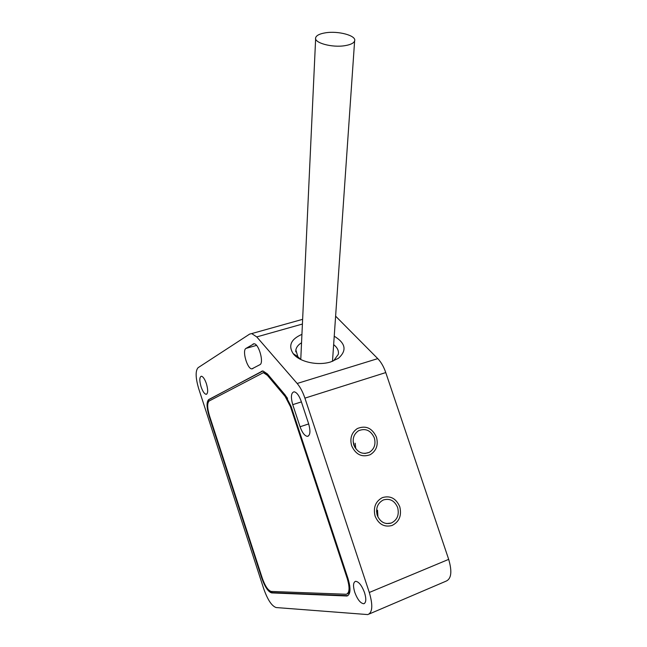 <?xml version="1.0" encoding="UTF-8"?>
<svg xmlns="http://www.w3.org/2000/svg" width="647" height="647" viewBox="0 0 647 647"><rect width="100%" height="100%" fill="white"/><g stroke="black" fill="none" stroke-linecap="round" stroke-linejoin="round"><path stroke-width="0.97" d="M297.167 383.477C300.248 387.116 302.836 392.001 304.915 398.14L369.308 592.474C373.036 605.244 372.543 612.612 367.811 614.585L276.156 607.549C271.829 606.118 267.712 599.939 263.814 589.021L198.669 388.58C195.507 377.775 195.321 370.812 198.103 367.682L249.685 334.07L251.699 333.585L256.754 336.917L297.167 383.477L377.759 358.624C381.059 362.029 383.728 366.679 385.766 372.575L448.686 559.364C452.261 571.665 451.355 578.944 445.961 581.2L369.227 613.987M206.409 383.703C208.18 390.052 208.083 393.594 206.118 394.322C204.379 393.918 202.697 391.419 201.088 386.825C199.316 380.493 199.422 376.958 201.403 376.214C203.126 376.619 204.792 379.118 206.409 383.703M308.619 423.728C310.706 431.25 310.285 435.463 307.365 436.361C304.648 435.876 302.206 432.673 300.054 426.761L292.743 404.65C290.624 396.967 291.077 392.689 294.102 391.799C296.714 392.317 299.06 395.438 301.154 401.164L308.619 423.728M259.892 364.698L251.861 368.879C247.283 369.113 241.897 350.334 245.989 348.393L254.036 343.775C258.808 343.589 264.227 362.983 259.892 364.698M364.552 592.676C366.42 599.065 366.162 602.745 363.784 603.732C360.516 603.384 357.508 599.591 354.774 592.345C352.898 585.956 353.165 582.276 355.591 581.305C358.81 581.645 361.794 585.438 364.552 592.676M261.8 578.232C264.938 586.983 268.214 591.876 271.643 592.903L346.954 596C350.601 594.504 350.957 588.721 348.021 578.644L291.134 406.437L285.206 395.042L267.437 373.942L262.989 370.974L208.73 399.547C206.401 401.803 206.514 407.278 209.054 415.972L261.8 578.232L262.245 578.062M285.157 396.457L290.487 406.704L347.269 578.644C349.914 587.711 349.59 592.911 346.307 594.261L271.166 591.439C268.084 590.525 265.133 586.125 262.302 578.232L209.482 415.762C207.194 407.933 207.097 403 209.191 400.978L263.394 372.664L267.405 375.349L285.157 396.457L285.958 396.215L287.543 398.382M377.266 515.336C380.201 522.08 384.852 524.66 391.225 523.075C397.258 520.034 399.401 514.85 397.654 507.539C394.613 500.632 389.834 498.109 383.315 499.969C377.573 503.099 375.551 508.227 377.266 515.336M353.812 444.999C357.225 452.399 362.369 454.857 369.243 452.374C374.298 449.139 375.996 444.319 374.346 437.906C370.812 430.352 365.555 427.958 358.559 430.74C353.78 434.024 352.194 438.771 353.812 444.999M335.615 316.165L377.759 358.624M301.931 334.353C291.037 339.125 288.101 345.53 293.123 353.569C299.165 361.891 317.863 366.081 330.811 361.891L338.413 358.301C347.083 350.545 345.692 343.177 334.224 336.214M377.039 514.608L376.554 510.968M354.742 447.142L353.133 441.375M332.469 361.341L333.86 360.46L338.316 354.33C338.939 350.787 337.378 347.552 333.642 344.633M301.534 342.789C298.307 344.73 296.415 347.099 295.865 349.898L297.822 356.683L300.782 359.514M349.712 585.584C350.164 590.517 349.331 593.291 347.204 593.914M263.005 372.672L264.17 372.429L268.19 375.106L285.958 396.215M268.238 589.563L272.322 592.628L347.908 595.644M262.512 370.99L209.418 399.336C208.334 399.975 207.776 401.674 207.727 404.448M399.765 506.738C401.876 515.602 399.264 521.862 391.936 525.534C384.253 527.418 378.649 524.288 375.114 516.16C373.052 507.588 375.478 501.401 382.385 497.608C390.278 495.327 396.069 498.368 399.765 506.738M377.937 516.985L377.524 510.208M376.465 437.178C378.471 444.95 376.4 450.781 370.254 454.687C361.964 457.647 355.761 454.671 351.644 445.743C349.695 438.245 351.596 432.511 357.338 428.54C365.806 425.144 372.187 428.023 376.465 437.178M355.769 448.751L355.195 443.244M345.175 45.63C332.202 47.951 313.528 42.791 315.687 37.623C316.512 35.342 319.755 33.749 325.417 32.827C338.284 30.627 356.772 35.666 354.621 40.931C353.812 43.123 350.658 44.692 345.175 45.63M369.308 592.474L448.686 559.364M304.915 398.14L385.766 372.575M256.754 336.917L302.408 324.042M308.684 423.931L300.054 426.761M301.397 401.9L292.743 404.65M294.514 354.491L294.029 354.629M256.519 345.385L245.989 348.393M253.891 343.775L253.074 344.002M347.269 578.644L347.932 578.378M290.487 406.704L291.15 406.494M267.405 375.349L268.19 375.106M271.643 592.903L272.322 592.628M209.054 415.972L209.499 415.835M208.73 399.547L209.418 399.336M261.655 371.257L262.439 371.03M346.371 596.033L347.148 595.709M302.626 319.327L251.699 333.585M206.118 394.322L206.733 394.136M307.365 436.361L308.473 435.997M251.861 368.879L252.888 368.58M363.784 603.732L364.512 603.416M333.86 360.46L338.413 358.301M297.822 356.683L293.123 353.569M295.598 356.133L295.639 355.235M295.784 351.863L295.865 349.898M386.469 523.569L391.225 523.075M364.868 453.482L369.243 452.374M264.17 372.429L263.394 372.664M347.738 595.677L346.954 596M315.639 38.691L300.766 359.497M354.621 40.931L332.493 361.325"/></g></svg>
